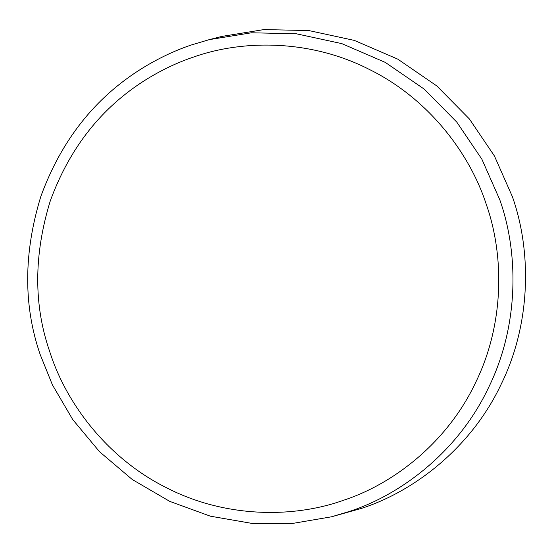 <?xml version="1.0" encoding="UTF-8"?>
<svg xmlns="http://www.w3.org/2000/svg" width="553" height="553" viewBox="0 0 553 553"><rect width="100%" height="100%" fill="white"/><g stroke="black" fill="none" stroke-linecap="round" stroke-linejoin="round"><path stroke-width="0.83" d="M141.651 68.641C157.992 58.514 174.568 50.62 191.393 44.959L209.234 39.643L251.415 32.786L296.332 33.788L341.795 43.625L385.268 62.385L424.269 89.157L456.847 122.192L481.884 159.216L499.85 199.93C519.101 254.373 518.673 326.636 488.458 387.805C459.308 449.499 403.372 493.877 349.302 511.484L331.461 516.806L292.986 523.366L252.085 523.428L210.375 516.184L169.785 501.391L132.278 479.52L99.526 451.711L72.726 419.554L52.417 384.867L40.162 354.48C23.302 305.615 23.537 252.928 40.853 196.405C61.279 140.427 94.881 97.84 141.651 68.641M193.246 57.159C177.271 62.537 161.517 70.031 145.992 79.653C101.558 107.4 69.643 147.858 50.24 201.029C33.781 254.726 33.567 304.786 49.583 351.203L50.226 353.139C67.113 405.342 109.093 459.529 167.124 488.05C224.656 517.587 292.378 518.514 343.261 500.354C394.628 483.626 447.764 441.474 475.462 382.856C504.17 324.749 504.571 256.101 486.281 204.382C469.393 152.179 427.414 97.992 369.383 69.471C311.851 39.934 244.136 39.007 193.246 57.159M331.461 516.806L361.856 508.269C415.925 490.656 471.854 446.285 501.011 384.584C531.226 323.422 531.654 251.159 512.403 196.716L494.437 155.994L469.4 118.971L436.815 85.943L397.814 59.164L354.349 40.41L308.878 30.574L263.968 29.572L221.781 36.429L209.234 39.643"/></g></svg>
